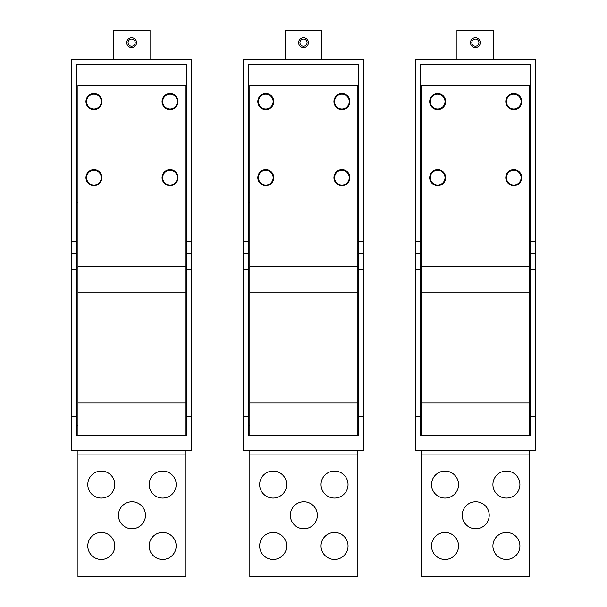 <?xml version="1.0" encoding="UTF-8"?>
<svg xmlns="http://www.w3.org/2000/svg" width="607" height="607" viewBox="0 0 607 607"><rect width="100%" height="100%" fill="white"/><g stroke="black" fill="none" stroke-linecap="round" stroke-linejoin="round"><path stroke-width="0.91" d="M163.033 173.845A7.982 7.982 0 0 1 173.86 170.666A7.982 7.982 0 0 1 177.039 181.493A7.982 7.982 0 0 1 166.212 184.672A7.982 7.982 0 0 1 163.033 173.845M77.962 435.469L77.962 85.595L185.992 85.595L185.992 435.469M86.922 97.727A7.982 7.982 0 0 0 90.094 108.554A7.982 7.982 0 0 0 100.921 105.375A7.982 7.982 0 0 0 97.75 94.548A7.982 7.982 0 0 0 86.922 97.727M177.039 105.375A7.982 7.982 0 0 0 173.86 94.548A7.982 7.982 0 0 0 163.033 97.727A7.982 7.982 0 0 0 166.212 108.554A7.982 7.982 0 0 0 177.039 105.375M100.921 181.493A7.982 7.982 0 0 0 97.75 170.666A7.982 7.982 0 0 0 86.922 173.845A7.982 7.982 0 0 0 90.094 184.672A7.982 7.982 0 0 0 100.921 181.493M185.992 450.204L185.992 576.65L77.962 576.65L77.962 454.931L185.992 454.931M77.962 450.204L77.962 454.931M145.483 515.267A13.506 13.506 0 0 0 131.977 501.761A13.506 13.506 0 0 0 120.125 521.739A13.506 13.506 0 0 0 145.483 515.267M150.817 539.486A13.506 13.506 0 0 0 156.196 557.81A13.506 13.506 0 0 0 174.52 552.431A13.506 13.506 0 0 0 169.141 534.107A13.506 13.506 0 0 0 150.817 539.486M113.137 552.431A13.506 13.506 0 0 0 107.765 534.107A13.506 13.506 0 0 0 89.434 539.486A13.506 13.506 0 0 0 94.813 557.81A13.506 13.506 0 0 0 113.137 552.431M174.52 491.048A13.506 13.506 0 0 0 169.141 472.724A13.506 13.506 0 0 0 150.817 478.104A13.506 13.506 0 0 0 156.196 496.427A13.506 13.506 0 0 0 174.52 491.048M113.137 491.048A13.506 13.506 0 0 0 107.765 472.724A13.506 13.506 0 0 0 89.434 478.104A13.506 13.506 0 0 0 94.813 496.427A13.506 13.506 0 0 0 113.137 491.048M334.905 173.845A7.982 7.982 0 0 1 345.732 170.666A7.982 7.982 0 0 1 348.911 181.493A7.982 7.982 0 0 1 338.076 184.672A7.982 7.982 0 0 1 334.905 173.845M249.834 435.469L249.834 85.595L357.864 85.595L357.864 435.469M258.787 97.727A7.982 7.982 0 0 0 261.966 108.554A7.982 7.982 0 0 0 272.793 105.375A7.982 7.982 0 0 0 269.614 94.548A7.982 7.982 0 0 0 258.787 97.727M348.911 105.375A7.982 7.982 0 0 0 345.732 94.548A7.982 7.982 0 0 0 334.905 97.727A7.982 7.982 0 0 0 338.076 108.554A7.982 7.982 0 0 0 348.911 105.375M272.793 181.493A7.982 7.982 0 0 0 269.614 170.666A7.982 7.982 0 0 0 258.787 173.845A7.982 7.982 0 0 0 261.966 184.672A7.982 7.982 0 0 0 272.793 181.493M357.864 450.204L357.864 576.65L249.834 576.65L249.834 454.931L357.864 454.931M249.834 450.204L249.834 454.931M317.355 515.267A13.506 13.506 0 0 0 303.849 501.761A13.506 13.506 0 0 0 291.997 521.739A13.506 13.506 0 0 0 317.355 515.267M322.689 539.486A13.506 13.506 0 0 0 328.068 557.81A13.506 13.506 0 0 0 346.392 552.431A13.506 13.506 0 0 0 341.013 534.107A13.506 13.506 0 0 0 322.689 539.486M285.009 552.431A13.506 13.506 0 0 0 279.63 534.107A13.506 13.506 0 0 0 261.306 539.486A13.506 13.506 0 0 0 266.685 557.81A13.506 13.506 0 0 0 285.009 552.431M346.392 491.048A13.506 13.506 0 0 0 341.013 472.724A13.506 13.506 0 0 0 322.689 478.104A13.506 13.506 0 0 0 328.068 496.427A13.506 13.506 0 0 0 346.392 491.048M285.009 491.048A13.506 13.506 0 0 0 279.63 472.724A13.506 13.506 0 0 0 261.306 478.104A13.506 13.506 0 0 0 266.685 496.427A13.506 13.506 0 0 0 285.009 491.048M506.769 173.845A7.982 7.982 0 0 1 517.604 170.666A7.982 7.982 0 0 1 520.776 181.493A7.982 7.982 0 0 1 509.948 184.672A7.982 7.982 0 0 1 506.769 173.845M421.706 435.469L421.706 85.595L529.736 85.595L529.736 435.469M430.659 97.727A7.982 7.982 0 0 0 433.838 108.554A7.982 7.982 0 0 0 444.665 105.375A7.982 7.982 0 0 0 441.486 94.548A7.982 7.982 0 0 0 430.659 97.727M520.776 105.375A7.982 7.982 0 0 0 517.604 94.548A7.982 7.982 0 0 0 506.769 97.727A7.982 7.982 0 0 0 509.948 108.554A7.982 7.982 0 0 0 520.776 105.375M444.665 181.493A7.982 7.982 0 0 0 441.486 170.666A7.982 7.982 0 0 0 430.659 173.845A7.982 7.982 0 0 0 433.838 184.672A7.982 7.982 0 0 0 444.665 181.493M529.736 450.204L529.736 576.65L421.706 576.65L421.706 454.931L529.736 454.931M421.706 450.204L421.706 454.931M489.219 515.267A13.506 13.506 0 0 0 475.721 501.761A13.506 13.506 0 0 0 463.869 521.739A13.506 13.506 0 0 0 489.219 515.267M494.561 539.486A13.506 13.506 0 0 0 499.933 557.81A13.506 13.506 0 0 0 518.257 552.431A13.506 13.506 0 0 0 512.885 534.107A13.506 13.506 0 0 0 494.561 539.486M456.881 552.431A13.506 13.506 0 0 0 451.502 534.107A13.506 13.506 0 0 0 433.178 539.486A13.506 13.506 0 0 0 438.55 557.81A13.506 13.506 0 0 0 456.881 552.431M518.257 491.048A13.506 13.506 0 0 0 512.885 472.724A13.506 13.506 0 0 0 494.561 478.104A13.506 13.506 0 0 0 499.933 496.427A13.506 13.506 0 0 0 518.257 491.048M456.881 491.048A13.506 13.506 0 0 0 451.502 472.724A13.506 13.506 0 0 0 433.178 478.104A13.506 13.506 0 0 0 438.55 496.427A13.506 13.506 0 0 0 456.881 491.048M86.558 177.669A7.367 7.367 0 0 0 93.926 185.036A7.367 7.367 0 0 0 101.286 177.669A7.367 7.367 0 0 0 93.926 170.301A7.367 7.367 0 0 0 86.558 177.669M162.668 177.669A7.367 7.367 0 0 0 170.036 185.036A7.367 7.367 0 0 0 177.403 177.669A7.367 7.367 0 0 0 170.036 170.301A7.367 7.367 0 0 0 162.668 177.669M258.43 177.669A7.367 7.367 0 0 0 265.79 185.036A7.367 7.367 0 0 0 273.158 177.669A7.367 7.367 0 0 0 265.79 170.301A7.367 7.367 0 0 0 258.43 177.669M334.54 177.669A7.367 7.367 0 0 0 341.908 185.036A7.367 7.367 0 0 0 349.275 177.669A7.367 7.367 0 0 0 341.908 170.301A7.367 7.367 0 0 0 334.54 177.669M430.295 177.669A7.367 7.367 0 0 0 437.662 185.036A7.367 7.367 0 0 0 445.03 177.669A7.367 7.367 0 0 0 437.662 170.301A7.367 7.367 0 0 0 430.295 177.669M506.413 177.669A7.367 7.367 0 0 0 513.772 185.036A7.367 7.367 0 0 0 521.14 177.669A7.367 7.367 0 0 0 513.772 170.301A7.367 7.367 0 0 0 506.413 177.669M86.558 101.551A7.367 7.367 0 0 0 93.926 108.919A7.367 7.367 0 0 0 101.286 101.551A7.367 7.367 0 0 0 93.926 94.184A7.367 7.367 0 0 0 86.558 101.551M162.668 101.551A7.367 7.367 0 0 0 170.036 108.919A7.367 7.367 0 0 0 177.403 101.551A7.367 7.367 0 0 0 170.036 94.184A7.367 7.367 0 0 0 162.668 101.551M258.43 101.551A7.367 7.367 0 0 0 265.79 108.919A7.367 7.367 0 0 0 273.158 101.551A7.367 7.367 0 0 0 265.79 94.184A7.367 7.367 0 0 0 258.43 101.551M334.54 101.551A7.367 7.367 0 0 0 341.908 108.919A7.367 7.367 0 0 0 349.275 101.551A7.367 7.367 0 0 0 341.908 94.184A7.367 7.367 0 0 0 334.54 101.551M430.295 101.551A7.367 7.367 0 0 0 437.662 108.919A7.367 7.367 0 0 0 445.03 101.551A7.367 7.367 0 0 0 437.662 94.184A7.367 7.367 0 0 0 430.295 101.551M506.413 101.551A7.367 7.367 0 0 0 513.772 108.919A7.367 7.367 0 0 0 521.14 101.551A7.367 7.367 0 0 0 513.772 94.184A7.367 7.367 0 0 0 506.413 101.551M186.873 241.503L186.873 64.721L76.383 64.721L76.383 241.503L71.474 241.503L71.474 59.812L191.782 59.812L191.782 241.503L186.873 241.503L186.873 435.469L76.383 435.469L76.383 416.69L71.474 416.69L71.474 450.204L191.782 450.204L191.782 416.69L186.873 416.69M191.782 241.503L191.782 253.779L186.873 253.779M191.782 253.779L191.782 416.69M191.782 269.379L186.873 269.379M76.383 425.651L77.962 425.651M185.992 425.651L186.873 425.651M76.383 202.222L77.962 202.222M185.992 202.222L186.873 202.222M150.043 59.812L150.043 30.35L113.213 30.35L113.213 59.812M135.938 40.274A4.909 4.909 0 0 0 129.276 38.317A4.909 4.909 0 0 0 127.318 44.979A4.909 4.909 0 0 0 133.988 46.936A4.909 4.909 0 0 0 135.938 40.274M71.474 241.503L71.474 416.69M76.383 241.503L76.383 253.779L71.474 253.779M76.383 253.779L76.383 269.379L71.474 269.379M76.383 269.379L76.383 416.69M358.745 241.503L358.745 64.721L248.255 64.721L248.255 241.503L243.346 241.503L243.346 59.812L363.654 59.812L363.654 241.503L358.745 241.503L358.745 435.469L248.255 435.469L248.255 416.69L243.346 416.69L243.346 450.204L363.654 450.204L363.654 416.69L358.745 416.69M363.654 241.503L363.654 253.779L358.745 253.779M363.654 253.779L363.654 416.69M363.654 269.379L358.745 269.379M248.255 425.651L249.834 425.651M357.864 425.651L358.745 425.651M248.255 202.222L249.834 202.222M357.864 202.222L358.745 202.222M321.915 59.812L321.915 30.35L285.085 30.35L285.085 59.812M307.81 40.274A4.909 4.909 0 0 0 301.148 38.317A4.909 4.909 0 0 0 299.19 44.979A4.909 4.909 0 0 0 305.852 46.936A4.909 4.909 0 0 0 307.81 40.274M243.346 241.503L243.346 416.69M248.255 241.503L248.255 253.779L243.346 253.779M248.255 253.779L248.255 269.379L243.346 269.379M248.255 269.379L248.255 416.69M530.617 241.503L530.617 64.721L420.127 64.721L420.127 241.503L415.218 241.503L415.218 59.812L535.526 59.812L535.526 241.503L530.617 241.503L530.617 435.469L420.127 435.469L420.127 416.69L415.218 416.69L415.218 450.204L535.526 450.204L535.526 416.69L530.617 416.69M535.526 241.503L535.526 253.779L530.617 253.779M535.526 253.779L535.526 416.69M535.526 269.379L530.617 269.379M420.127 425.651L421.706 425.651M529.736 425.651L530.617 425.651M420.127 202.222L421.706 202.222M529.736 202.222L530.617 202.222M493.787 59.812L493.787 30.35L456.957 30.35L456.957 59.812M479.682 40.274A4.909 4.909 0 0 0 473.012 38.317A4.909 4.909 0 0 0 471.062 44.979A4.909 4.909 0 0 0 477.724 46.936A4.909 4.909 0 0 0 479.682 40.274M415.218 241.503L415.218 416.69M420.127 241.503L420.127 253.779L415.218 253.779M420.127 253.779L420.127 269.379L415.218 269.379M420.127 269.379L420.127 416.69M128.509 44.334A3.559 3.559 0 0 0 133.335 45.753A3.559 3.559 0 0 0 134.754 40.919A3.559 3.559 0 0 0 129.921 39.501A3.559 3.559 0 0 0 128.509 44.334M300.374 44.334A3.559 3.559 0 0 0 305.207 45.753A3.559 3.559 0 0 0 306.626 40.919A3.559 3.559 0 0 0 301.793 39.501A3.559 3.559 0 0 0 300.374 44.334M472.246 44.334A3.559 3.559 0 0 0 477.079 45.753A3.559 3.559 0 0 0 478.498 40.919A3.559 3.559 0 0 0 473.665 39.501A3.559 3.559 0 0 0 472.246 44.334M77.962 266.761L185.992 266.761M77.962 292.802L185.992 292.802M77.962 402.851L185.992 402.851M249.834 266.761L357.864 266.761M249.834 292.802L357.864 292.802M249.834 402.851L357.864 402.851M421.706 266.761L529.736 266.761M421.706 292.802L529.736 292.802M421.706 402.851L529.736 402.851M76.383 319.972L77.962 319.972M185.992 319.972L186.873 319.972M76.383 267.884L77.962 267.884M185.992 267.884L186.873 267.884M248.255 319.972L249.834 319.972M357.864 319.972L358.745 319.972M248.255 267.884L249.834 267.884M357.864 267.884L358.745 267.884M420.127 319.972L421.706 319.972M529.736 319.972L530.617 319.972M420.127 267.884L421.706 267.884M529.736 267.884L530.617 267.884"/></g></svg>
